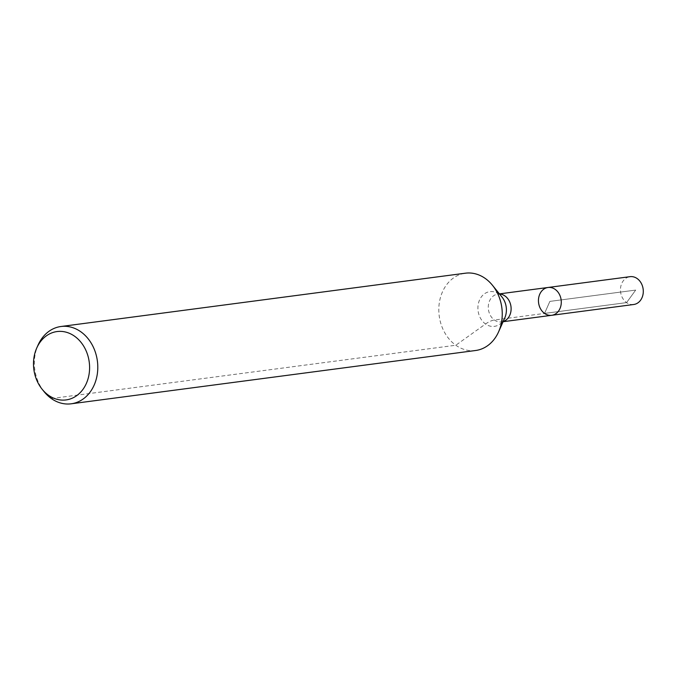 <?xml version="1.0" encoding="UTF-8"?>
<svg xmlns="http://www.w3.org/2000/svg" width="677" height="677" viewBox="0 0 677 677"><rect width="100%" height="100%" fill="white"/><g stroke="black" fill="none" stroke-linecap="round" stroke-linejoin="round"><path stroke-width="0.51" stroke-dasharray="3.38 2.54" d="M551.696 315.304A14.031 11.365 82.5 0 1 538.596 302.881A14.031 11.365 82.5 0 1 548.031 287.48M44.174 391.755A38.987 31.582 82.5 0 1 38.03 345.126M475.626 350.5A38.987 31.582 82.5 0 1 439.221 315.973A38.987 31.582 82.5 0 1 465.437 273.195M633.714 304.498A14.031 11.365 82.5 0 1 626.58 302.602A14.031 11.365 82.5 0 1 620.606 287.59A14.031 11.365 82.5 0 1 630.042 276.673M51.35 398.541L455.807 345.236L485.536 324.004A25.988 12.186 -54.7 0 1 494.405 320.026L626.58 302.602L635.686 290.086L549.868 301.392L544.562 313.409L626.58 302.602L635.686 290.086L549.868 301.392L544.562 313.409M503.163 321.55A14.031 11.365 82.5 0 1 501.539 321.913L504.746 317.995A17.517 14.192 82.5 0 1 485.502 323.978A17.517 14.192 82.5 0 1 479.536 300.038A17.517 14.192 82.5 0 1 498.763 293.996A17.517 14.192 82.5 0 1 501.987 297.042L499.795 294.935L497.866 294.089A14.031 11.365 82.5 0 1 499.541 294.021M503.096 321.71L501.539 321.913A14.031 11.365 82.5 0 1 488.43 309.491A14.031 11.365 82.5 0 1 497.866 294.089L499.431 293.886"/><path stroke-width="1.02" d="M555.165 289.375A14.031 11.365 82.5 0 1 561.14 304.388A14.031 11.365 82.5 0 1 551.696 315.304A14.031 11.365 82.5 0 1 538.596 302.881A14.031 11.365 82.5 0 1 548.031 287.48A14.031 11.365 82.5 0 1 555.165 289.375A14.031 11.365 82.5 0 1 561.14 304.388A14.031 11.365 82.5 0 1 551.696 315.304L633.714 304.498A14.031 11.365 82.5 0 0 643.15 293.581A14.031 11.365 82.5 0 0 637.175 278.569A14.031 11.365 82.5 0 0 630.042 276.673L548.031 287.48A14.031 11.365 82.5 0 1 555.165 289.375M74.572 336.215A34.485 27.935 82.5 0 1 84.337 387.295A34.485 27.935 82.5 0 1 42.177 389.283A34.485 27.935 82.5 0 1 36.736 348.037A34.485 27.935 82.5 0 1 74.572 336.215M36.736 348.037L38.03 345.126A38.987 31.582 82.5 0 1 60.981 326.5A38.987 31.582 82.5 0 1 80.8 331.764A38.987 31.582 82.5 0 1 97.386 373.467A38.987 31.582 82.5 0 1 71.17 403.805A38.987 31.582 82.5 0 1 44.174 391.755L42.177 389.283M60.981 326.5L465.437 273.195A38.987 31.582 82.5 0 1 485.257 278.459A38.987 31.582 82.5 0 1 492.433 285.245A38.987 31.582 82.5 0 1 498.577 331.874A38.987 31.582 82.5 0 1 475.626 350.5L71.17 403.805M51.35 398.541L48.516 395.283M492.433 285.245L501.987 297.042A17.517 14.192 82.5 0 1 504.746 317.995L498.577 331.874M499.541 294.021A14.031 11.365 82.5 0 1 505 295.984A14.031 11.365 82.5 0 1 511.076 309.99A14.031 11.365 82.5 0 1 503.163 321.55M503.096 321.71L551.696 315.304M499.431 293.886L548.031 287.48"/></g></svg>
